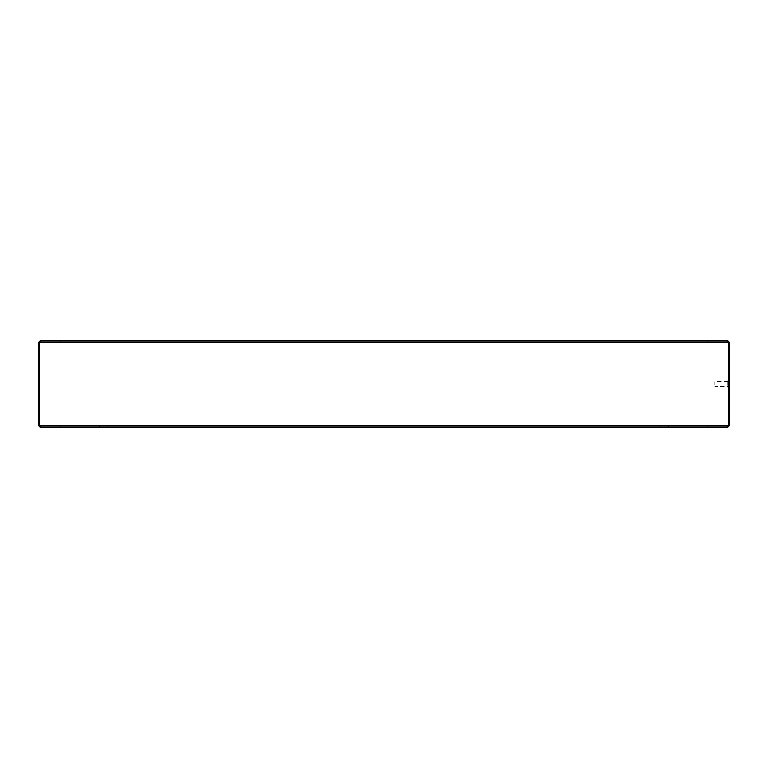 <?xml version="1.0" encoding="UTF-8"?>
<svg xmlns="http://www.w3.org/2000/svg" width="768" height="768" viewBox="0 0 768 768"><rect width="100%" height="100%" fill="white"/><g stroke="black" fill="none" stroke-linecap="round" stroke-linejoin="round"><path stroke-width="0.58" stroke-dasharray="3.84 2.88" d="M664.8 427.2L660.912 427.2L664.8 427.2M664.8 426.336L660.912 426.336L664.8 426.336M103.2 427.2L99.312 427.2L103.2 427.2M103.2 426.336L99.312 426.336L103.2 426.336M39.408 342.528L728.592 342.528L39.408 342.528L40.272 341.664L60.144 341.664L40.272 341.664L40.272 340.8L39.408 342.528L728.592 342.528L727.728 341.664L40.272 341.664L727.728 341.664L728.592 342.528L728.592 425.472L728.592 342.528L728.592 425.472L727.728 427.2L707.856 427.2L707.856 426.336L40.272 426.336L40.272 427.2L727.728 427.2L728.592 425.472L39.408 425.472L39.408 342.528L39.408 425.472L39.408 342.528L40.272 340.8L60.144 340.8L60.144 341.664L727.728 341.664L727.728 340.8L708 340.8L727.872 340.8L729.6 342.528L729.6 425.472L727.872 427.2L708 427.2L708 426.336L727.872 426.336L727.872 427.2M38.4 342.528L38.4 425.472L40.128 426.336L39.264 425.472L39.264 342.528L40.128 341.664L38.4 342.528L40.128 340.8L727.728 340.8L727.728 341.664L707.856 341.664L707.856 340.8L60.144 340.8L727.728 340.8L728.592 342.528M727.872 427.142L728.736 425.472L727.872 426.336L708 426.336L708 427.2L727.728 427.2L727.728 426.336L707.856 426.336L727.728 426.336L728.592 425.472L39.408 425.472L40.272 426.336L727.728 426.336L40.272 426.336L39.408 425.472L40.272 427.2L60 427.2L60 426.336L40.128 426.336L40.128 427.142M60.144 427.2L40.272 427.2L40.272 426.336L707.856 426.336L707.856 427.2L60.144 427.2L60.144 426.336L60.144 427.2L707.856 427.2M729.6 342.528L727.872 341.664L728.736 342.528L728.736 425.472L729.6 425.472M727.872 340.8L727.872 341.664L615.552 341.664L727.872 341.664L615.552 341.664L727.872 341.664L708 341.664L708 340.8L708 341.664L727.872 341.664L727.872 340.858M40.128 340.858L40.128 341.664L152.448 341.664L40.128 341.664L40.128 342.528L40.128 341.664L152.448 341.664L152.448 342.528L152.448 341.664L40.128 341.664L40.128 342.528L152.448 342.528L40.128 342.528L152.448 342.528L40.128 342.528L40.128 341.664L60 341.664L60 340.8L60 341.664L40.128 341.664L40.128 340.8M40.128 427.2L60 427.2L60 426.336L40.128 426.336L40.128 427.2L38.4 425.472M60.144 340.8L60.144 341.664L707.856 341.664L707.856 340.8M681.216 342.528L675.168 342.528L681.216 342.528M681.216 341.664L675.168 341.664L681.216 341.664M727.872 341.664L727.872 342.528L615.552 342.528L727.872 342.528L615.552 342.528L727.872 342.528L727.872 341.664M615.552 341.664L615.552 342.528L615.552 341.664M675.168 341.664L675.168 342.528L687.264 342.528L675.168 342.528L675.168 341.664L687.264 341.664L687.264 342.528L687.264 341.664L675.168 341.664M86.784 341.664L80.736 341.664L86.784 341.664M86.784 342.528L80.736 342.528L86.784 342.528M92.832 342.528L92.832 341.664L80.736 341.664L92.832 341.664L92.832 342.528L80.736 342.528L80.736 341.664L80.736 342.528L92.832 342.528M727.872 384.989L727.872 381.408L727.872 384.989M714.912 384.989L714.912 381.408L714.912 384.989M714.048 384.662L714.048 382.272L714.048 384.662M728.736 385.238L728.736 380.755L728.736 385.238M727.872 385.238L727.872 380.755L727.872 385.238M39.408 425.472L728.592 425.472M660.912 426.336L660.912 427.2L660.912 426.336M99.312 426.336L99.312 427.2L99.312 426.336M107.088 426.336L107.088 427.2L107.088 426.336M668.688 426.336L668.688 427.2L668.688 426.336M729.6 384.432L728.736 384.432M729.6 383.568L728.736 383.568M38.4 384.432L39.264 384.432M38.4 383.568L39.264 383.568M727.872 381.408L714.912 381.408L714.048 382.272M728.592 380.755L727.872 380.755M728.592 387.235L727.872 387.235M714.048 385.728L714.912 386.592L727.872 386.592"/><path stroke-width="1.15" d="M39.408 342.528L40.272 340.8L727.728 340.8L728.592 342.528L39.408 342.528L39.408 425.472L728.592 425.472L728.371 341.875M728.592 425.472L727.728 427.2L40.272 427.2L39.629 426.125M729.6 342.528L729.6 425.472L728.736 425.472L728.736 342.528L729.6 342.528L727.872 340.8L707.856 340.8M728.736 342.528L727.872 341.664M727.872 427.142L729.6 425.472M727.872 426.336L728.736 425.472M707.856 427.2L727.872 427.2M38.4 425.472L38.4 342.528L39.264 342.528L39.264 425.472L38.4 425.472L40.128 427.2L60.144 427.2M40.128 340.858L38.4 342.528M40.128 341.664L39.264 342.528M60.144 340.8L40.128 340.8M39.264 425.472L40.128 426.336"/></g></svg>
